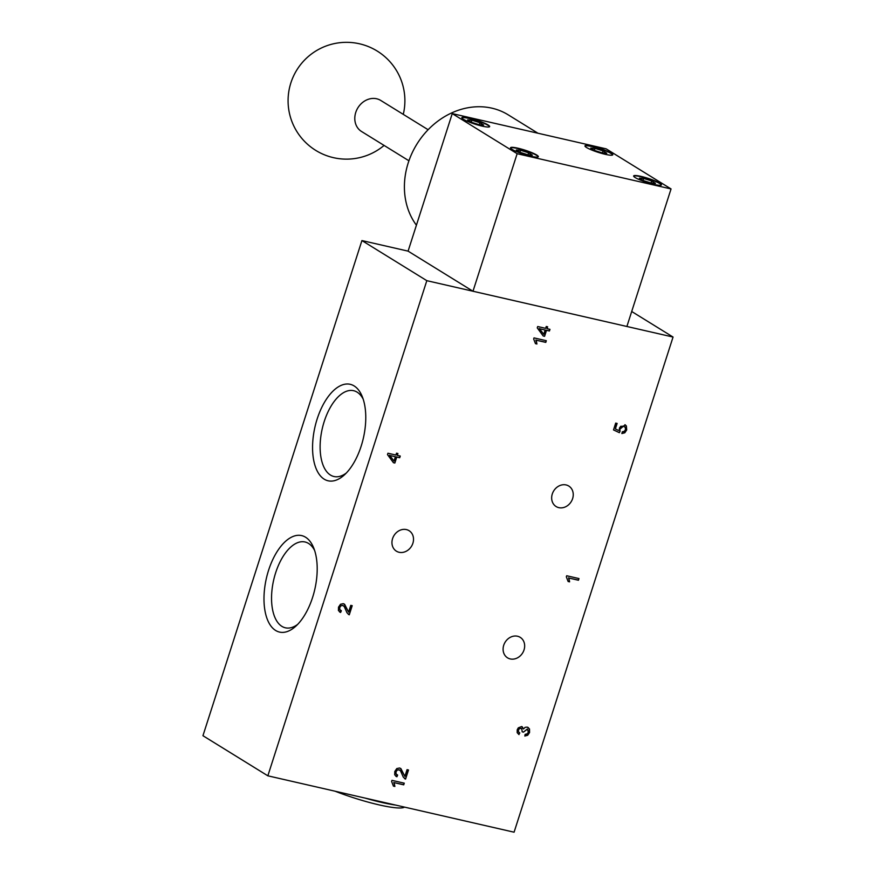 <?xml version="1.0" encoding="UTF-8"?>
<svg xmlns="http://www.w3.org/2000/svg" width="876" height="876" viewBox="0 0 876 876"><rect width="100%" height="100%" fill="white"/><g stroke="black" fill="none" stroke-linecap="round" stroke-linejoin="round"><path stroke-width="1.31" d="M365.073 798.08A54.761 7.983 17.8 0 0 381.75 802.438A54.761 7.983 17.8 0 0 395.678 805.088M335.081 791.214A51.104 7.446 17.8 0 0 379.023 804.869A51.104 7.446 17.8 0 0 404.099 807.333L404.526 807.114M659.858 183.226A14.596 2.124 -162.2 0 1 661.446 184.869A14.596 2.124 -162.2 0 1 646.893 182.438A14.596 2.124 -162.2 0 1 633.644 175.945A14.596 2.124 -162.2 0 1 644.517 177.28A14.596 2.124 -162.2 0 1 659.858 183.226M488.063 124.961A14.596 2.124 -162.2 0 1 489.651 126.604A14.596 2.124 -162.2 0 1 475.099 124.162A14.596 2.124 -162.2 0 1 461.849 117.68A14.596 2.124 -162.2 0 1 472.722 119.005A14.596 2.124 -162.2 0 1 488.063 124.961M606.148 148.843L452.246 113.606L517.147 153.705L671.049 188.942L606.148 148.843M536.736 155.03A14.596 2.124 -162.2 0 1 538.324 156.684A14.596 2.124 -162.2 0 1 523.771 154.242A14.596 2.124 -162.2 0 1 510.522 147.748A14.596 2.124 -162.2 0 1 521.395 149.084A14.596 2.124 -162.2 0 1 536.736 155.03M611.174 153.147A14.596 2.124 -162.2 0 1 612.773 154.789A14.596 2.124 -162.2 0 1 598.22 152.358A14.596 2.124 -162.2 0 1 584.96 145.865A14.596 2.124 -162.2 0 1 595.844 147.201A14.596 2.124 -162.2 0 1 611.174 153.147M267.848 775.818L426.82 280.67L673.053 337.052L514.081 832.2L267.848 775.818L202.947 735.709L361.919 240.571L408.085 251.138L472.985 291.248L626.887 326.485L671.049 188.942M416.418 225.198A73.004 62.251 -58.3 0 1 417.721 142.821A73.004 62.251 -58.3 0 1 491.874 108.164A73.004 62.251 -58.3 0 1 508.179 114.822L537.952 133.229M408.085 251.138L452.246 113.606M472.985 291.248L517.147 153.705M428.123 129.725L380.742 100.444A18.254 15.56 121.7 0 0 357.901 107.792A18.254 15.56 121.7 0 0 361.547 131.499L408.928 160.779M461.838 117.866A14.596 2.124 -162.2 0 1 473.193 119.519A14.596 2.124 -162.2 0 1 487.954 125.301A14.596 2.124 -162.2 0 1 489.542 126.757M471.354 122.235L467.609 119.913L471.89 120.165L479.917 122.739L483.672 125.049L479.38 124.797L471.354 122.235M510.522 147.945A14.596 2.124 -162.2 0 1 521.866 149.599A14.596 2.124 -162.2 0 1 536.627 155.381A14.596 2.124 -162.2 0 1 538.225 156.837M520.563 150.245L528.6 152.807L532.345 155.129L528.064 154.877L520.037 152.304L516.282 149.993L520.563 150.245L519.928 152.238M633.633 176.131A14.596 2.124 -162.2 0 1 644.988 177.784A14.596 2.124 -162.2 0 1 659.748 183.566A14.596 2.124 -162.2 0 1 661.336 185.022M639.403 178.189L643.685 178.441L651.711 181.004L655.467 183.314L651.175 183.062L643.148 180.5L639.403 178.189M584.96 146.051A14.596 2.124 -162.2 0 1 596.315 147.705A14.596 2.124 -162.2 0 1 611.065 153.497A14.596 2.124 -162.2 0 1 612.663 154.953M602.502 152.993L594.476 150.42L590.731 148.11L595.012 148.362L603.038 150.924L606.783 153.245L602.502 152.993M471.255 122.169L471.89 120.165M479.271 124.764L479.917 122.739M527.943 154.844L528.6 152.807M643.039 180.434L643.685 178.441M651.065 183.029L651.711 181.004M602.392 152.95L603.038 150.924M594.366 150.354L595.012 148.362M533.659 338.968L534.01 337.895L546.317 340.709L545.781 342.385L536.2 340.184L536.922 343.994L535.466 343.655L533.659 338.968M397.31 455.378L400.255 456.046L399.708 457.732L396.762 457.064L394.846 463.032L393.455 462.714L387.488 454.622L387.937 453.231L395.919 455.06L396.51 453.188L397.912 453.505L397.31 455.378L397.551 453.429M566.334 576.835L566.684 575.751L578.992 578.576L578.456 580.24L568.863 578.05L569.597 581.85L568.141 581.522L566.334 576.835M391.605 781.425L391.955 780.352L404.263 783.166L403.726 784.841L394.134 782.64L394.868 786.451L393.412 786.111L391.605 781.425M517.519 636.239A12.045 10.271 121.7 0 0 504.335 643.685A12.045 10.271 121.7 0 0 507.543 657.832A12.045 10.271 121.7 0 0 522.611 652.992A12.045 10.271 121.7 0 0 520.213 637.345A12.045 10.271 121.7 0 0 517.519 636.239M566.093 484.943A12.045 10.271 121.7 0 0 552.909 492.389A12.045 10.271 121.7 0 0 556.118 506.547A12.045 10.271 121.7 0 0 571.196 501.696A12.045 10.271 121.7 0 0 568.787 486.049A12.045 10.271 121.7 0 0 566.093 484.943M406.376 529.586A12.045 10.271 121.7 0 0 393.193 537.032A12.045 10.271 121.7 0 0 396.401 551.179A12.045 10.271 121.7 0 0 411.468 546.328A12.045 10.271 121.7 0 0 409.07 530.681A12.045 10.271 121.7 0 0 406.376 529.586M396.905 776.771L394.704 774.833L394.791 771.493L396.784 768.58L399.576 767.989L400.923 768.646L404.887 776.421L407.055 769.654L408.501 769.993L405.566 779.103L403.321 777.165L400.551 770.913L398.985 769.708L397.244 770.092L396.029 771.822L396.061 773.913L397.638 775.085L396.905 776.771L395.832 776.245M519.03 734.592L517.179 732.664L517.223 729.796L518.307 727.846L521.647 726.543L523.487 728.963L525.107 727.332L527.264 727.113L529.52 729.007L529.564 732.522L527.68 735.271L524.812 736.048L525.14 734.351L527.253 733.803L528.348 732.237L527.451 729.15L523.333 732.194L522.085 731.723A1.073 0.909 121.7 0 0 522.195 731.449L521.625 728.46L519.512 728.558L518.461 730.037L518.472 731.788L519.818 732.993L518.712 734.384L519.479 732.829M615.368 428.911L618.445 430.39L625.157 424.794L626.373 426.01L626.712 429.952L624.796 432.788L621.861 433.565L622.31 431.802L624.336 431.288L625.464 429.689L625.311 427.422L623.394 426.108L621.117 426.437L619.693 428.386L620.098 431.156L619.387 432.689L613.507 429.919L615.697 423.097L617.131 423.426L615.368 428.911L616.77 423.338M547.04 328.664L549.975 329.343L549.438 331.008L546.504 330.34L544.587 336.307L543.197 335.979L537.251 327.909L537.689 326.529L545.649 328.347L546.252 326.474L547.642 326.792L547.04 328.664L547.281 326.715M340.622 612.466L338.41 610.517L338.508 607.178L340.501 604.265L343.304 603.663L344.64 604.33L348.604 612.105L350.772 605.349L352.207 605.677L349.283 614.788L347.038 612.85L344.268 606.597L342.702 605.393L340.961 605.765L339.746 607.495L339.779 609.597L341.355 610.758L340.622 612.466L339.549 611.93M673.053 337.052L631.695 311.495M426.82 280.67L361.919 240.571M317.167 418.958A49.494 24.835 -77.1 0 0 316.937 470.456A49.494 24.835 -77.1 0 0 344.213 475.066A49.494 24.835 -77.1 0 0 362.204 396.467A49.494 24.835 -77.1 0 0 317.167 418.958M268.593 570.243A49.494 24.835 -77.1 0 0 268.363 621.752A49.494 24.835 -77.1 0 0 295.639 626.351A49.494 24.835 -77.1 0 0 313.63 547.752A49.494 24.835 -77.1 0 0 268.593 570.243M314.626 550.467A44.019 22.086 -77.1 0 0 305.034 541.992A44.019 22.086 -77.1 0 0 275.644 572.805A44.019 22.086 -77.1 0 0 285.39 627.807A44.019 22.086 -77.1 0 0 297.709 624.347M363.201 399.171A44.019 22.086 -77.1 0 0 353.608 390.696A44.019 22.086 -77.1 0 0 324.219 421.509A44.019 22.086 -77.1 0 0 333.964 476.511A44.019 22.086 -77.1 0 0 346.283 473.051M400.398 768.296L404.887 776.421M408.128 769.905L405.566 779.103M405.249 778.906L404.592 778.676M399.642 770.004L396.916 769.884L395.7 771.614L395.733 773.716L396.817 774.745M397.277 774.975L396.587 776.574M403.902 783.078L403.726 784.841M403.398 784.633L394.134 782.64M393.817 782.443L394.868 786.451M394.539 786.243L393.401 785.98M522.184 726.741L523.487 728.963M528.108 727.43L529.192 728.81L529.235 732.325L527.352 735.063L524.844 735.873M527.286 729.062L523.333 732.194M523.005 731.997L522.118 731.657M521.636 728.46L519.183 728.35L518.132 729.839L518.154 731.591L519.326 732.741M578.631 578.488L578.456 580.24M578.127 580.043L568.863 578.05M568.546 577.853L569.597 581.85M569.269 581.653L568.13 581.39M624.993 424.696L626.055 425.813L626.384 429.755L624.478 432.591L621.905 433.39M624.468 426.524L620.788 426.24L619.365 428.189L620.098 431.156M619.781 430.959L619.387 432.689M619.069 432.492L613.518 429.875M395.372 456.735L389.831 455.476L393.992 461.05L395.372 456.735L389.831 455.476M389.513 455.268L393.992 461.05M399.883 455.969L399.708 457.732M399.39 457.535L396.762 457.064M396.445 456.856L394.846 463.032M394.529 462.824L393.346 462.561M545.113 330.022L539.583 328.752L543.733 334.325L545.113 330.022L539.583 328.752M539.266 328.555L543.733 334.325M549.613 329.256L549.438 331.008M549.11 330.81L546.504 330.34M546.175 330.142L544.587 336.307M544.259 336.099L543.087 335.837M545.956 340.622L545.781 342.385M545.463 342.177L536.2 340.184M535.871 339.987L536.922 343.994M536.594 343.786L535.455 343.523M344.082 603.958L348.604 612.105M351.845 605.59L349.283 614.788M348.966 614.591L348.33 614.372M343.151 605.568L340.633 605.568L339.417 607.298L339.45 609.4L340.37 610.32M340.994 610.649L340.304 612.258M403.278 114.373A58.407 58.407 0 0 0 359.521 43.8A58.407 58.407 0 0 0 289.715 114.46A58.407 58.407 0 0 0 384.082 145.427"/></g></svg>

